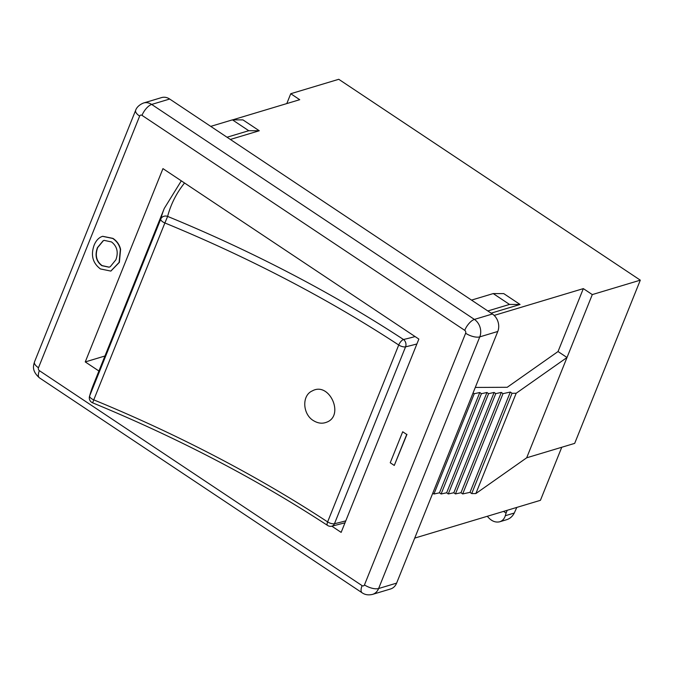 <?xml version="1.0" encoding="UTF-8"?>
<svg xmlns="http://www.w3.org/2000/svg" width="674" height="674" viewBox="0 0 674 674"><rect width="100%" height="100%" fill="white"/><g stroke="black" fill="none" stroke-linecap="round" stroke-linejoin="round"><path stroke-width="1.01" d="M503.554 511.398L506.081 513.082L505.306 515.728C504.312 518.87 502.45 520.884 499.72 521.777L506.722 519.671C509.999 518.618 512.518 516.402 514.27 513.032L516.806 507.421M499.72 521.777C495.255 522.797 491.127 520.968 487.327 516.276M506.081 513.082L507.202 510.302M314.008 420.955C318.305 423.424 322.509 423.836 326.637 422.202C344.793 415.664 329.401 381.206 312.247 390.928C301.396 395.579 302.668 414.914 314.008 420.955M312.256 390.928L312.256 390.928C329.418 381.198 344.802 415.664 326.646 422.202L326.637 422.202M181.306 180.834L164.279 208.426A533.303 217.592 21.9 0 0 160.757 219.067A5.384 2.199 21.9 0 0 164.877 222.968L167.624 216.413A5.384 4.903 -165.3 0 0 160.757 219.067L89.65 395.958A5.384 4.903 -165.3 0 0 89.474 396.489L89.474 396.489A5.384 5.384 0 0 0 92.633 402.833L93.762 399.859A5.384 2.199 -158.1 0 1 89.65 395.958A533.303 217.592 -158.1 0 1 93.164 385.317L89.474 396.489M331.776 526.2A5.384 4.246 -103.1 0 0 334.464 523.723A5.384 2.199 -158.1 0 1 327.623 521.903A5.384 2.165 123.3 0 0 327.606 525.459A5.384 5.384 0 0 0 331.776 526.2L344.995 522.805M345.787 520.85A533.303 217.592 -158.1 0 1 334.464 523.723L405.571 346.832A5.384 4.246 -103.1 0 0 403.499 339.511A5.384 2.165 123.3 0 0 398.73 345.012A5.384 2.199 21.9 0 0 405.571 346.832A533.303 217.592 21.9 0 0 416.894 343.959M415.925 537.734L414.687 538.164M487.824 310.958L509.527 304.437L520.058 304.479L491.144 313.166M232.437 119.854L248.731 130.714L259.271 130.756L242.969 119.896L232.437 119.854L210.735 126.375M509.527 304.437L493.225 293.578L503.764 293.62L520.058 304.479M561.762 447.258L540.43 500.319L414.712 538.096M475.28 387.432L507.219 387.289L558.038 351.533L583.33 288.615L494.152 315.415M227.037 137.235L248.731 130.714M115.886 259.76L110.292 266.685L109.036 267.19L101.858 265.674C96.146 261.394 94.68 255.379 97.452 247.628L103.13 240.761L104.141 240.374L111.53 241.941C117.116 246.305 118.573 252.253 115.886 259.76M104.268 240.34L103.366 240.685L97.696 247.552C94.924 255.303 96.39 261.327 102.094 265.607L109.154 267.157M100.418 268.934C92.742 263.13 90.628 255.269 94.057 245.361C95.818 240.997 98.303 238.107 101.538 236.7L102.566 236.33L112.701 238.444C116.737 241.14 119.29 244.805 120.351 249.431L119.138 262.388L110.806 271.083L100.418 268.934M102.684 236.296L112.937 238.377C116.981 241.065 119.534 244.729 120.587 249.363L119.382 262.321L110.924 271.041M402.698 431.764L406.734 434.452L394.273 465.448L390.238 462.76L402.698 431.764L406.734 434.452M406.97 434.376L394.273 465.448M98.918 371.02L85.253 361.921L162.956 168.618L418.857 339.081L341.145 532.384L331.844 526.183M232.614 119.862L299.719 99.693L290.755 93.72L338.761 79.296L640.3 280.165L574.686 443.374L526.68 457.798L567.003 357.506L516.183 393.254L512.038 393.279L510.328 392.049L502.998 393.641L501.304 392.42L495.761 393.624L494.135 392.453L488.591 393.658L486.965 392.487L481.421 393.683L479.795 392.512L474.252 393.717L473.089 392.883M286.795 103.577L290.755 93.72M432.767 493.183L433.938 494.017L439.473 492.812L441.108 493.983L446.643 492.778L448.277 493.949L453.813 492.753L455.447 493.924L460.982 492.719L462.684 493.941L470.005 492.349L471.716 493.579L475.861 493.553L516.183 393.254M475.861 493.553L526.68 457.798M471.716 493.579L512.038 393.279M470.005 492.349L510.328 392.049M462.684 493.941L502.998 393.641M460.982 492.719L501.304 392.42M455.447 493.924L495.761 393.624M453.813 492.753L494.135 392.453M448.277 493.949L488.591 393.658M446.643 492.778L486.965 392.487M441.108 493.983L481.421 393.683M439.473 492.812L479.795 392.512M433.938 494.017L474.252 393.717M558.038 351.533L567.003 357.506L592.294 294.589L640.3 280.165M583.33 288.615L592.294 294.589M259.271 130.756L230.356 139.442M396.615 583.12L378.611 588.528A12.916 10.506 -106.7 0 1 372.553 594.384L390.558 588.975A12.916 10.506 -106.7 0 0 396.615 583.12L497.783 331.465A12.916 10.506 -106.7 0 0 492.399 314.008L169.671 99.027A12.916 10.506 -106.7 0 0 161.558 97.595L143.554 103.004A12.916 10.506 -106.7 0 1 151.675 104.436A10.767 4.465 -56.3 0 0 142.003 115.355L464.731 330.336A2.157 1.752 73.3 0 1 465.633 333.242L364.466 584.906A2.157 1.752 73.3 0 1 362.098 585.639L39.37 370.658A2.157 1.752 73.3 0 1 38.477 367.751L139.644 116.097A2.157 1.752 73.3 0 1 142.003 115.355M471.53 300.099L493.225 293.578M85.253 361.921L104.959 355.998M514.27 513.032L505.306 515.728M398.73 345.012L327.623 521.903A621.655 253.643 21.9 0 0 93.762 399.859L164.877 222.968A621.655 253.643 -158.1 0 1 398.73 345.012M415.083 336.562A527.919 215.402 -158.1 0 1 403.499 339.511A627.031 255.842 21.9 0 0 167.624 216.413A527.919 215.402 -158.1 0 1 184.541 182.991M139.644 116.097A10.767 4.389 -158.1 0 1 135.659 110.275L34.492 361.93A10.767 4.389 21.9 0 0 38.477 367.751M39.353 377.777A10.767 4.465 -56.3 0 1 39.37 370.658M372.553 594.384C368.484 595.344 365.013 594.813 362.132 592.8A10.767 4.465 -56.3 0 1 362.098 585.639M464.731 330.336A10.767 4.465 -56.3 0 1 474.395 319.417L151.675 104.436L169.671 99.027M465.633 333.242A10.767 4.389 21.9 0 0 479.778 336.874L378.611 588.528A10.767 4.389 -158.1 0 1 364.466 584.906M497.783 331.465L479.778 336.874A12.916 10.506 -106.7 0 0 474.395 319.417L492.399 314.008M92.633 402.833C178.281 438.159 256.609 479.037 327.606 525.459M164.279 208.426L93.164 385.317M34.492 361.93C33.371 365.755 31.568 370.801 39.404 377.819L362.132 592.8M135.659 110.275C135.668 110.351 136.645 105.801 143.554 103.004"/></g></svg>
